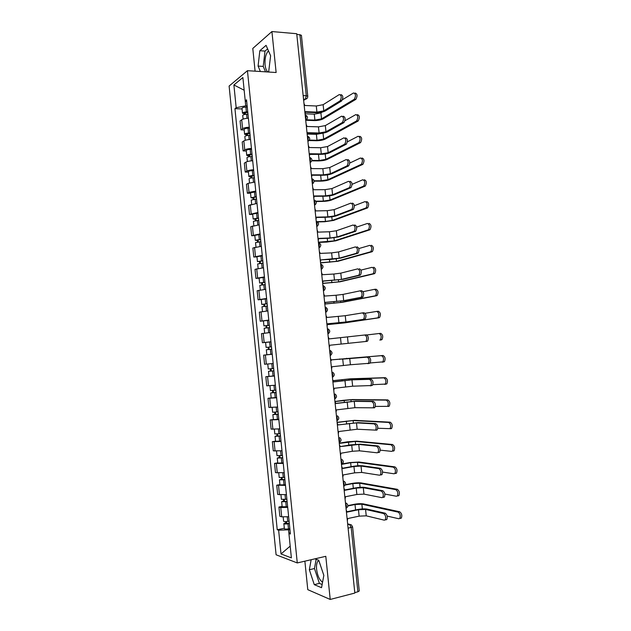 <?xml version="1.0" encoding="UTF-8"?>
<svg xmlns="http://www.w3.org/2000/svg" width="631" height="631" viewBox="0 0 631 631"><rect width="100%" height="100%" fill="white"/><g stroke="black" fill="none" stroke-linecap="round" stroke-linejoin="round"><path stroke-width="0.95" d="M267.923 71.989C266.44 70.885 265.493 68.527 265.075 64.914C264.689 58.344 265.825 53.659 268.467 50.843M322.575 582.176C319.507 580.11 317.511 575.835 316.596 569.351C316.257 565.55 316.699 562.805 317.921 561.125L318.781 560.383M304.876 561.172L307.778 589.662L330.218 599.45L354.835 593.061L296.728 33.719L271.922 31.55L252.786 48.445L255.09 71.177M247.447 70.688L229.116 86.045L276.094 554.783L297.272 562.939L247.447 70.688L276.133 72.51L271.922 31.55M330.218 599.45L325.793 556.313L297.272 562.939M348.099 528.234L352.595 526.901L359.268 590.963L357.887 591.799L351.199 527.555L349.511 524.353L347.649 523.864M354.788 592.604L357.887 591.799M296.791 34.287L301.413 35.257L307.77 96.283L306.28 95.746L299.914 34.563M248.385 118.21C245.309 118.399 243.077 118.92 241.712 119.772L240.088 120.939L240.987 129.852L242.612 128.716C243.984 127.888 246.216 127.383 249.292 127.186M244.181 129.939L240.987 129.852M250.531 139.443C247.447 139.64 245.222 140.137 243.842 140.934L242.209 142.007L243.109 150.935L244.741 149.894C246.122 149.129 248.354 148.64 251.446 148.443M246.303 150.99L243.109 150.935M252.684 160.724C249.6 160.929 247.36 161.402 245.972 162.128L244.331 163.121L245.23 172.066L246.879 171.111C248.267 170.409 250.507 169.952 253.591 169.739M248.433 172.082L245.23 172.066M254.837 182.043L248.117 183.376L246.461 184.276L247.368 193.244L249.024 192.376L255.752 191.075M250.562 193.212L247.368 193.244M256.998 203.411L248.598 205.477L249.497 214.461L257.913 212.466M252.692 214.39L249.497 214.461M259.16 224.825L250.736 226.726L251.635 235.726L260.075 233.896M254.829 235.615L251.635 235.726M261.329 246.287L252.873 248.015L253.78 257.03L262.244 255.374M256.975 256.888L253.78 257.03M263.498 267.789L255.019 269.35L255.934 278.389L264.421 276.899M259.12 278.2L255.934 278.389M265.675 289.337L257.172 290.725L258.087 299.788L266.597 298.471M261.273 299.559L258.087 299.788M267.86 310.933L259.325 312.156L260.24 321.234L268.782 320.091M268.806 320.28L260.24 321.234M270.044 332.576L261.486 333.625L262.401 342.72L270.975 341.75M267.016 342.27L262.401 342.72M272.237 354.267L263.655 355.143L264.57 364.253L269.839 363.803M272.237 354.243L263.655 355.143M274.438 376.005L265.825 376.699L266.739 385.833L275.361 385.218M274.414 375.839L265.825 376.699M276.638 397.782L267.994 398.311L268.916 407.46L277.569 407.019M271.18 397.893L267.994 398.311M278.839 419.615L270.171 419.962L271.101 429.135L279.778 428.867M273.357 419.505L270.171 419.962M281.047 441.487L272.355 441.661L273.286 450.857L281.986 450.763M275.542 441.164L272.355 441.661M283.264 463.414L274.548 463.406L275.471 472.619L284.202 472.698M277.727 462.862L274.548 463.406M285.488 485.381L276.741 485.2L277.664 494.436L286.427 494.688M279.919 484.616L276.741 485.2M287.712 507.395L280.756 507.529L278.934 507.04L279.864 516.292L281.694 516.821L288.651 516.726M282.12 506.409L278.934 507.04M245.735 105.85L236.175 107.704L233.896 84.972L242.88 77.518L245.735 105.85L247.147 105.905M289.945 529.512L288.541 529.811L288.919 533.526L290.394 534.007L246.532 99.801L245.23 100.794L246.729 101.765M290.252 532.564L288.919 533.526L291.38 557.875L281.016 553.955L278.634 530.198L288.541 529.811M236.175 107.704L234.945 108.65L277.23 529.74L278.634 530.198M268.033 71.997L268.735 71.437L270.604 55.733L266.069 45.337L259.838 50.701L258.087 66.074L260.39 71.508M311.146 559.713L309.356 569.754L314.27 584.653L321.542 587.698L323.845 575.401L318.734 560.233L314.893 558.845M242.067 108.934L234.945 108.65M284.321 528.257L277.23 529.74M233.896 84.972L244.158 90.225M290.189 546.123L281.016 553.955M267.615 48.879L265.004 51.095L263.23 66.421L265.541 71.839M263.23 66.421L258.087 66.074M265.004 51.095L259.838 50.701M316.139 559.295L314.467 568.531L319.404 583.383L322.141 584.503M319.404 583.383L314.27 584.653M314.467 568.531L309.356 569.754M340.921 94.626C343.146 95.384 343.398 97.489 341.686 100.928L340.101 100.85C341.805 97.403 341.552 95.305 339.336 94.54L323.135 104.691L316.281 105.992L304.852 105.487L303.968 103.397M305.53 112.215L316.107 112.641C319.941 112.673 323.017 112.097 325.336 110.914L341.592 100.992M305.041 113.706L305.499 111.671L316.928 112.137L323.782 110.851L340.006 100.913M355.095 93.041C357.383 93.79 357.635 95.888 355.868 99.343L354.299 99.264C356.058 95.809 355.797 93.703 353.526 92.954L340.48 100.936M247.794 112.365L244.276 113.052L245.27 113.375L244.576 113.888L242.493 113.201L242.004 108.351C242.233 107.664 243.527 107.231 245.893 107.049L247.257 106.994M247.746 111.868L246.382 111.924C244.016 112.105 242.722 112.531 242.493 113.201M245.372 114.337L245.191 112.555M354.204 99.327L321.534 118.873L314.908 120.095L306.343 119.787M322.394 112.002L320.911 112.917L314.285 114.148L305.049 113.785M247.983 114.164L246.618 114.227C244.252 114.408 242.959 114.834 242.73 115.497L243.093 119.109M305.719 120.269L314.12 120.568C317.827 120.584 320.8 120.04 323.033 118.928L355.774 99.406M244.639 114.471L244.576 113.888M343.201 116.23C345.417 117.027 345.693 119.125 344.021 122.509L342.436 122.453C344.1 119.062 343.824 116.964 341.616 116.167L325.328 125.601L318.458 126.847L307.037 126.484L306.153 124.402M307.715 133.18L318.284 133.472C322.11 133.464 325.194 132.912 327.528 131.816L343.879 122.603M307.226 134.726L307.683 132.684L319.105 132.999L325.975 131.769L342.294 122.548M345.496 137.874C347.697 138.717 347.989 140.808 346.364 144.144L344.778 144.113C346.395 140.768 346.103 138.678 343.911 137.834L327.528 146.542L320.643 147.741L309.222 147.528L308.338 145.445M309.908 154.185L320.461 154.343C324.295 154.295 327.379 153.767 329.721 152.749L346.174 144.27M309.411 155.802L309.868 153.735L321.289 153.909L328.175 152.726L344.581 144.239M357.398 114.653C359.67 115.441 359.946 117.54 358.227 120.939L356.649 120.876C358.369 117.476 358.092 115.378 355.821 114.59L344.999 120.71M249.931 133.456L246.398 134.119L247.391 134.403L246.697 134.876L244.623 134.277L244.126 129.41C244.363 128.779 245.656 128.369 248.03 128.18L249.387 128.125M249.884 133.007L248.519 133.07C246.153 133.259 244.852 133.662 244.623 134.277M247.502 135.491L247.32 133.654M356.507 120.971L323.656 139.104L317.014 140.279L309.356 140.098M323.656 139.104L323.025 133.133L316.391 134.324L307.573 134.088M250.113 135.31L248.756 135.373C246.382 135.562 245.088 135.965 244.852 136.572L245.23 140.311M309.009 140.555L316.218 140.721C319.933 140.705 322.906 140.177 325.154 139.143L358.077 121.034M246.768 135.618L246.697 134.876M359.702 136.312C361.965 137.14 362.257 139.23 360.585 142.574L359.007 142.543C360.68 139.191 360.388 137.101 358.132 136.264L347.413 141.833M252.061 154.595L248.527 155.226L249.521 155.478L248.819 155.912L246.745 155.384L246.256 150.509C246.492 149.941 247.794 149.555 250.168 149.366L251.524 149.295M252.021 154.185L250.657 154.256C248.291 154.453 246.989 154.824 246.745 155.384M249.639 156.685L249.45 154.8M358.81 142.669L325.777 159.375L319.12 160.511L311.911 160.424M321.581 154.335L309.9 154.414M252.258 156.496L250.893 156.567C248.519 156.764 247.218 157.135 246.981 157.687L247.368 161.56M311.793 160.842L318.324 160.913C322.039 160.858 325.02 160.353 327.276 159.398L360.388 142.701M248.906 156.811L248.819 155.912M347.791 159.572C349.984 160.455 350.284 162.538 348.706 165.827L347.121 165.811C348.698 162.522 348.391 160.432 346.206 159.556L329.729 167.53L322.835 168.682L311.414 168.611L310.531 166.537M312.093 175.237L322.646 175.26C326.479 175.173 329.571 174.669 331.922 173.738L348.47 165.977M311.604 176.909L312.061 174.834L323.482 174.866L330.376 173.73L346.884 165.969M350.087 181.318C352.272 182.233 352.595 184.315 351.057 187.557L349.471 187.565C351.002 184.323 350.678 182.241 348.501 181.318L331.93 188.566L325.028 189.663L313.607 189.742L312.724 187.667M314.293 196.336L324.839 196.217C328.664 196.099 331.764 195.61 334.13 194.758L350.765 187.738M313.804 198.071L314.254 195.981L325.675 195.862L332.584 194.774L349.18 187.746M352.39 203.103C354.559 204.065 354.906 206.148 353.415 209.334L351.83 209.366C353.313 206.171 352.974 204.089 350.812 203.135L334.138 209.642L327.221 210.691L315.808 210.92L314.924 208.853M316.486 217.474L327.032 217.222C330.857 217.064 333.965 216.599 336.339 215.834L353.076 209.539M316.005 219.265L316.462 217.167L327.868 216.898L334.793 215.865L351.491 209.571M362.013 158.01C364.268 158.886 364.576 160.968 362.951 164.265L361.374 164.249C362.999 160.952 362.691 158.862 360.443 157.995L349.771 163.05M254.206 175.781L250.665 176.38L251.651 176.593L250.941 176.988L248.882 176.546L248.385 171.656C248.63 171.143 249.939 170.788 252.305 170.583L253.67 170.512M254.167 175.41L252.802 175.489C250.428 175.686 249.127 176.041 248.882 176.546M251.785 177.926L251.588 175.986M361.121 164.407L327.899 179.693L321.234 180.774L314.128 180.781M254.403 177.729L253.039 177.808C250.665 178.005 249.355 178.352 249.111 178.857L249.513 182.856M314.159 181.16L320.438 181.144C324.145 181.058 327.134 180.569 329.398 179.693L362.699 164.423M251.051 178.045L250.941 176.988M364.332 179.764C366.572 180.679 366.903 182.753 365.317 186.003L363.748 186.011C365.325 182.761 364.994 180.679 362.762 179.764L352.082 184.331M256.352 197.006L252.802 197.582L253.788 197.755L253.078 198.118L251.012 197.748L250.523 192.849L255.823 191.769M256.32 196.683L251.012 197.748M253.93 199.215L253.733 197.227M363.44 186.192L330.029 200.051L323.356 201.084L315.997 201.186M256.549 199.002L251.248 200.059L251.666 204.192M316.163 201.51L322.551 201.423C326.259 201.297 329.256 200.832 331.527 200.027L365.018 186.184M253.197 199.325L253.078 198.118M366.65 201.565C368.883 202.512 369.222 204.594 367.692 207.796L366.122 207.82C367.652 204.618 367.305 202.543 365.081 201.589L354.37 205.69M258.497 218.279L254.94 218.823L255.926 218.965L255.208 219.28L253.157 218.996L252.66 214.09L257.969 213.073M258.473 217.995L253.157 218.996M256.083 220.542L255.878 218.5M365.767 208.033L332.166 220.448L325.478 221.434L317.275 221.647M258.702 220.322L253.394 221.315L253.82 225.575M317.669 221.923L324.673 221.733L333.665 220.408L367.337 208.001M255.35 220.645L255.208 219.28M354.701 224.944C356.862 225.945 357.217 228.02 355.774 231.167L354.188 231.214C355.632 228.067 355.269 225.993 353.115 224.991L336.355 230.765L329.421 231.766L318.016 232.137L317.125 230.07M318.694 238.652L329.224 238.266L338.555 236.948L355.387 231.396M318.213 240.514L318.663 238.4L330.076 237.982L337.009 237.004L353.802 231.443M368.977 223.413C371.194 224.399 371.556 226.474 370.066 229.629L368.496 229.684C369.979 226.521 369.616 224.447 367.408 223.453L356.61 227.105M260.65 239.599L257.093 240.111L258.071 240.214L257.345 240.498L255.303 240.285L254.806 235.371L260.13 234.424M260.627 239.362L255.303 240.285M258.245 241.918L258.032 239.827M368.094 229.913L334.304 240.884L318.387 242.186M260.863 241.689L255.539 242.612L255.981 246.997M318.41 242.414L326.795 242.091L335.802 240.821L369.663 229.865M257.503 242.02L257.345 240.498M357.02 246.831C359.165 247.873 359.536 249.947 358.132 253.047L356.554 253.118C357.951 250.018 357.58 247.944 355.434 246.895L338.571 251.935L331.63 252.881L320.225 253.402L319.333 251.343M320.422 261.802L320.895 259.885L331.433 259.357L340.772 258.103L357.698 253.291M320.895 259.885L339.226 258.182L356.121 253.362M371.312 245.301C373.513 246.335 373.891 248.409 372.448 251.517L370.878 251.588C372.322 248.48 371.935 246.405 369.742 245.372L358.818 248.575M262.811 260.958L257.448 261.62L256.959 256.691L262.291 255.823M262.788 260.769L257.448 261.62M260.406 263.332L260.185 261.195M370.429 251.84L336.449 261.36L320.516 262.733M263.024 263.103L257.685 263.947L258.142 268.475M320.54 262.922L337.948 261.281L371.998 251.769M259.664 263.435L259.491 261.755M359.339 268.759C361.468 269.847 361.863 271.914 360.506 274.974L358.921 275.069C360.269 272.008 359.883 269.934 357.753 268.853L340.795 273.144L333.838 274.035L322.441 274.714L321.55 272.655M323.104 281.158L342.996 279.312L360.025 275.234M322.638 283.138L323.088 281L341.45 279.407L358.44 275.337M373.647 267.244C375.839 268.317 376.234 270.391 374.838 273.452L373.268 273.546C374.656 270.478 374.262 268.412 372.077 267.331L360.979 270.1M264.973 282.365L259.609 283.003L259.112 278.066L264.46 277.261M264.957 282.215L259.609 283.003M262.567 284.802L262.346 282.609M372.763 273.822L338.595 281.883L322.662 283.319M265.194 284.557L259.838 285.338L260.311 289.992M322.67 283.461L340.093 281.789L374.333 273.728M261.826 284.896L261.644 283.059M360.317 290.836L361.666 290.741C363.787 291.869 364.19 293.936 362.872 296.949L361.287 297.067C362.604 294.054 362.202 291.979 360.08 290.852L343.027 294.401L336.055 295.245L324.657 296.065L323.766 294.014M325.32 302.47L345.228 300.553L362.352 297.233M324.862 304.521L325.312 302.367L343.682 300.671L360.766 297.351M374.664 289.329L375.989 289.235C378.166 290.355 378.576 292.421 377.228 295.442L375.658 295.553C377.007 292.532 376.589 290.465 374.42 289.345L363.085 291.672M267.142 303.819L261.762 304.434L261.266 299.48L266.629 298.747M267.134 303.716L261.762 304.434M264.744 306.311L264.515 304.071M375.106 295.844L340.748 302.446L325.17 303.921M267.37 306.059L261.999 306.769L262.48 311.556M325.131 304.024L342.247 302.328L376.675 295.726M263.995 306.398L263.797 304.402M362.541 312.889L363.992 312.771C366.106 313.938 366.524 316.005 365.246 318.978L363.669 319.112C364.939 316.147 364.521 314.072 362.407 312.905L345.26 315.697L326.882 317.464L325.99 315.421M327.544 323.837L347.46 321.849L364.679 319.27M327.087 325.943L327.536 323.782L345.914 321.984L363.101 319.412M376.904 311.391L378.332 311.272C380.501 312.432 380.927 314.498 379.617 317.472L378.048 317.614C379.357 314.632 378.923 312.566 376.762 311.406L365.097 313.284M269.311 325.312L263.932 325.904L263.427 320.942M269.303 325.257L263.932 325.904M266.913 327.868L266.684 325.572M377.456 317.914L342.909 323.048L327.568 324.571M269.547 327.607L264.168 328.246L264.657 333.168M267.52 332.837L266.621 332.939M327.56 324.618L344.4 322.914L379.026 317.779M266.172 327.954L265.951 325.793M364.742 334.998L366.327 334.84C368.425 336.055 368.859 338.129 367.628 341.055L366.043 341.213C367.274 338.287 366.84 336.213 364.742 334.998L329.106 338.91L328.223 336.867M329.319 347.421L329.768 345.244L367.013 341.363M365.436 341.521L329.768 345.244M379.121 333.507L380.682 333.357C382.836 334.556 383.285 336.631 382.015 339.557L380.446 339.723C381.708 336.788 381.266 334.714 379.121 333.507L366.887 334.951M266.101 347.421L271.488 346.845L266.101 347.421L265.596 342.452L270.983 341.86M269.098 349.471L268.861 347.129M379.815 340.038L381.376 339.88M271.724 349.203L266.337 349.771L266.834 354.74L270.865 354.33L270.36 349.345M272.229 354.188L270.865 354.33M268.349 349.55L268.112 347.231M349.74 358.432L350.402 364.75L368.433 363.361C369.616 360.475 369.167 358.408 367.084 357.146L341.852 359.181L368.67 356.965C370.752 358.227 371.202 360.293 370.011 363.18L367.873 363.677M331.338 360.396L330.455 358.361M331.551 368.938L332.001 366.745L350.402 364.75M331.267 359.867L383.041 355.49C385.186 356.736 385.644 358.802 384.421 361.697L382.268 362.194M370.2 362.951L382.851 361.878C384.074 358.984 383.609 356.917 381.471 355.663L331.275 359.899M273.673 368.48L268.27 368.985L267.765 364.008L273.168 363.488M273.909 370.799L270.305 371.146L271.267 371.012L271.038 368.756M273.909 370.839L268.506 371.336L270.518 371.06L270.297 368.835M271.275 371.083L270.518 371.06M333.57 381.85L353.526 379.673L371.012 379.136C373.087 380.438 373.552 382.512 372.4 385.36L370.318 385.864M351.98 379.862L352.65 386.196L370.815 385.565C371.967 382.717 371.501 380.643 369.435 379.341L351.98 379.862L333.578 381.936L332.695 379.901M333.791 390.494L334.241 388.294L352.65 386.196M333.231 380.627L350.252 378.813L385.407 377.669C387.529 378.963 388.002 381.029 386.827 383.885L384.736 384.397M372.834 384.658L385.257 384.09C386.432 381.234 385.959 379.16 383.837 377.866L348.762 378.994L333.271 380.706M275.865 390.163L270.447 390.597L269.958 385.722M276.094 392.443L272.482 392.758L273.444 392.585L273.231 390.447M276.102 392.529L270.683 392.955L272.695 392.592L272.482 390.518M276.607 397.538L271.188 397.948L270.683 392.955M273.46 392.727L272.695 392.592M335.81 403.383L355.774 401.127L373.363 401.355C375.429 402.704 375.902 404.779 374.79 407.587L374.057 407.918M354.236 401.348L354.898 407.689L373.213 407.815C374.317 405.007 373.844 402.933 371.785 401.584L354.236 401.348L335.818 403.517L334.935 401.49L343.296 400.314L352.429 399.549L387.773 399.896C389.887 401.237 390.376 403.312 389.232 406.127L388.467 406.467M336.039 412.106L336.481 409.89L354.898 407.689M375.35 406.427L387.663 406.356C388.806 403.532 388.317 401.458 386.204 400.125L350.939 399.754L335.029 401.584M278.058 411.885L272.631 412.248L272.15 407.492M278.287 414.125L274.666 414.417L275.629 414.204L275.424 412.185M278.303 414.259L272.868 414.614L274.864 414.173L274.674 412.248M278.807 419.284L273.373 419.615L272.868 414.614M275.652 414.425L274.864 414.173M356.491 422.873L357.154 429.23L375.611 430.121C376.675 427.353 376.186 425.27 374.136 423.874L356.491 422.873L338.05 424.931L358.029 422.636L375.713 423.63C377.772 425.018 378.261 427.1 377.188 429.869L376.415 430.2M338.287 433.757L338.737 431.525L357.154 429.23M338.05 424.931L337.183 423.117M337.096 422.297L354.606 420.333L390.139 422.178C392.245 423.559 392.75 425.633 391.646 428.417L390.841 428.757M377.795 428.26L390.084 428.662C391.181 425.886 390.676 423.803 388.578 422.423L353.115 420.562L337.112 422.47M280.259 433.663L274.816 433.954L274.351 429.309M280.479 435.863L276.859 436.124L277.814 435.871L277.624 433.97M280.503 436.037L275.053 436.321L277.048 435.792L276.867 434.025M281.008 441.069L275.558 441.337L275.053 436.321M277.845 436.163L277.048 435.792M358.755 444.445L359.418 450.81L377.196 452.813L378.008 452.474C379.042 449.737 378.537 447.655 376.502 446.212L358.755 444.445L340.298 446.606L350.797 444.831L360.293 444.185L378.079 445.943C380.122 447.379 380.627 449.469 379.586 452.198L378.774 452.537M340.543 455.456L340.985 453.216L352.358 451.275L359.418 450.81M340.298 446.606L339.431 444.792M339.265 443.159L347.618 441.795L356.783 441.156L392.521 444.508C394.612 445.928 395.132 448.01 394.067 450.755L393.223 451.102M380.201 450.148L391.662 451.37L392.498 451.031C393.563 448.286 393.05 446.196 390.96 444.768L355.292 441.408L339.289 443.388M282.467 455.479L277.009 455.7L276.552 451.165M282.68 457.641L279.052 457.869L280.006 457.578L279.825 455.795M282.704 457.861L277.246 458.074L279.233 457.467L279.068 455.85M283.216 462.909L277.75 463.099L277.246 458.074M280.038 457.948L279.233 457.467M342.546 468.241L353.044 466.356C356.878 465.733 360.049 465.536 362.557 465.781L380.446 468.312C382.473 469.795 382.993 471.885 381.992 474.583L381.14 474.914M361.019 466.057L361.689 472.438L379.562 475.214L380.414 474.883C381.408 472.185 380.895 470.087 378.868 468.604L361.019 466.057L353.944 466.483L342.578 468.533L341.686 466.514M342.799 477.202L343.248 474.946L354.614 472.848L361.689 472.438M342.317 463.919L349.787 462.594L358.976 462.026L394.903 466.885C396.986 468.352 397.514 470.442 396.489 473.147L395.605 473.487M382.56 472.083L394.044 473.786L394.919 473.447C395.945 470.734 395.416 468.644 393.342 467.169L357.477 462.294L350.655 462.712L341.474 464.424M284.676 477.351L279.202 477.493L278.76 473.076M284.889 479.465L281.252 479.67L282.199 479.339L282.033 477.675M284.912 479.734L279.446 479.868L281.426 479.181L281.276 477.722M285.425 484.789L279.951 484.908L279.446 479.868M282.246 479.781L281.426 479.181M344.802 489.956L355.3 487.921C359.126 487.258 362.304 487.093 364.828 487.424L382.812 490.729C384.839 492.259 385.367 494.357 384.397 497.023L383.514 497.346M363.29 487.724L363.961 494.112L381.936 497.67L382.82 497.338C383.782 494.672 383.254 492.574 381.234 491.044L363.29 487.724L356.207 488.094L344.841 490.295L343.95 488.284M345.062 498.995L345.504 496.723L356.87 494.475L363.961 494.112M345.441 484.679L351.964 483.433C355.671 482.802 358.739 482.636 361.161 482.936L397.293 489.309C399.36 490.823 399.904 492.921 398.91 495.587L397.995 495.927M384.878 494.057L396.434 496.25L397.349 495.911C398.335 493.237 397.798 491.139 395.724 489.617L359.67 483.22L352.832 483.591L345.275 485.034M286.884 499.263L281.402 499.334L280.969 495.035M287.097 501.337L283.453 501.511L284.4 501.14L284.242 499.594M287.129 501.653L281.647 501.716L283.619 500.943L283.485 499.642M287.641 506.717L282.152 506.764L281.647 501.716M284.455 501.661L283.619 500.943M347.058 511.717L357.556 509.54C361.389 508.831 364.568 508.689 367.1 509.107L385.186 513.192C387.205 514.77 387.742 516.876 386.811 519.502L385.888 519.826M365.562 509.43L366.24 515.835L384.318 520.173L385.233 519.849C386.164 517.215 385.62 515.109 383.616 513.531L365.562 509.43L358.463 509.745L347.105 512.112L346.214 510.1M347.334 520.835L347.776 518.548L359.134 516.142L366.24 515.835M347.902 505.597L354.141 504.327C357.848 503.648 360.924 503.506 363.361 503.893L399.683 511.78C401.742 513.342 402.302 515.448 401.34 518.083L400.393 518.414M387.166 516.071L398.831 518.761L399.778 518.43C400.732 515.787 400.18 513.681 398.122 512.12L361.871 504.193L355.016 504.516L347.886 505.975M289.108 521.222L287.728 521.427C285.33 521.719 283.958 521.648 283.611 521.222L283.193 517.034M289.313 523.257L285.662 523.399L286.608 522.989L286.458 521.569M289.345 523.62L287.973 523.825C285.567 524.116 284.195 524.045 283.847 523.612L285.819 522.752L285.701 521.608M289.858 528.699L288.485 528.904C286.08 529.196 284.707 529.117 284.36 528.668L283.847 523.612M286.663 523.588L285.819 522.752M346.033 508.31L346.482 506.015L345.52 503.404M343.185 480.917L344.36 481.469C346.174 483.299 345.969 484.916 343.761 486.304L344.195 484.001L343.24 481.421M340.914 459.021L342.034 459.542C343.903 461.364 343.714 462.98 341.466 464.384L341.907 462.034L340.961 459.486M339.707 437.662C341.631 439.46 341.458 441.077 339.194 442.505L339.636 440.107L338.681 437.598M336.922 420.632L337.356 418.227L336.418 415.758M334.659 398.831L335.093 396.402L334.154 393.965M332.395 377.07L332.829 374.617L331.89 372.219M330.139 355.363L330.565 352.879L329.642 350.52M327.891 333.696L328.317 331.188L327.386 328.869M325.643 312.085L326.069 309.545L325.146 307.265M323.403 290.512L323.821 287.949L322.906 285.701M321.171 268.98L321.581 266.4L320.674 264.184M318.939 247.502L319.349 244.891L318.442 242.714M316.715 226.072L317.117 223.437L316.218 221.292M314.49 204.681L314.893 202.023L313.993 199.909M312.274 183.337L312.668 180.647L311.777 178.573M310.058 162.033L310.46 159.327L309.569 157.285M307.849 140.784L308.243 138.047L307.36 136.044M305.649 119.574L306.035 116.814L305.159 114.842M347.736 524.74L349.511 524.353L351.428 524.921L352.595 526.901M303.653 100.384L305.365 99.248L306.28 95.746L303.156 95.589M303.535 99.201L305.317 99.288L307.194 98.223M279.478 494.862L278.547 485.594M277.277 472.958L276.339 463.706M275.077 451.102L274.146 441.866M272.876 429.285L271.945 420.072M270.683 407.516L269.76 398.327M268.498 385.801L267.576 376.62M266.314 364.126L265.391 354.969M264.137 342.499L263.214 333.357M261.968 320.911L261.045 311.801M259.798 299.378L258.876 290.284M257.629 277.885L256.714 268.806M255.468 256.438L254.561 247.384M253.315 235.04L252.408 226.001M251.17 213.688L250.255 204.665M249.024 192.376L248.117 183.376M246.879 171.111L245.972 162.128M244.741 149.894L243.842 140.934M242.612 128.716L241.712 119.772M281.694 516.821L280.756 507.529M305.719 120.229L306.934 119.251M307.92 141.399L309.103 140.453M310.121 162.617L311.28 161.702M312.329 183.881L313.449 182.998M314.546 205.185L315.626 204.341M316.762 226.537L317.803 225.732M318.986 247.936L319.98 247.178M321.211 269.374L322.165 268.672M323.443 290.867L324.342 290.213M325.683 312.4L326.511 311.801M327.923 333.98L328.688 333.436M330.171 355.6L330.865 355.127M332.419 377.275L333.034 376.865M334.675 398.989L335.203 398.65M336.938 420.759L337.364 420.491M346.025 508.278L346.072 508.27C348.241 506.89 348.446 505.273 346.687 503.435L345.465 502.852M316.281 105.992L316.928 112.137M323.135 104.691L323.782 110.851M246.382 111.924L245.893 107.049M314.908 120.095L314.285 114.148M247.029 118.305L246.618 114.227M321.534 118.873L320.911 112.917M318.458 126.847L319.105 132.999M325.328 125.601L325.975 131.769M320.643 147.741L321.289 153.909M327.528 146.542L328.175 152.726M248.519 133.07L248.03 128.18M317.014 140.279L316.391 134.324M249.174 139.546L248.756 135.373M250.657 154.256L250.168 149.366M319.12 160.511L318.497 154.54M251.319 160.826L250.893 156.567M325.777 159.375L325.21 153.988M322.835 168.682L323.482 174.866M329.729 167.53L330.376 173.73M325.028 189.663L325.675 195.862M331.93 188.566L332.584 194.774M327.221 210.691L327.868 216.898M334.138 209.642L334.793 215.865M252.802 175.489L252.305 170.583M321.234 180.774L320.658 175.252M253.473 182.154L253.039 177.808M327.899 179.693L327.394 174.89M254.956 196.769L254.459 191.856M323.356 201.084L322.851 196.241M255.634 203.529L255.184 199.088M330.029 200.051L329.587 195.831M257.101 218.089L256.604 213.168M325.478 221.434L325.044 217.269M257.795 224.944L257.338 220.416M332.166 220.448L331.788 216.819M329.421 231.766L330.076 237.982M336.355 230.765L337.009 237.004M259.262 239.457L258.765 234.527M327.607 241.823L327.244 238.337M259.964 246.405L259.499 241.791M334.304 240.884L333.988 237.855M331.63 252.881L332.277 259.112M338.571 251.935L339.226 258.182M261.423 260.871L260.926 255.926M329.737 262.251L329.445 259.459M262.133 267.915L261.66 263.214M336.449 261.36L336.197 258.931M333.838 274.035L334.493 280.282M340.795 273.144L341.45 279.407M263.592 282.333L263.088 277.38M331.874 282.727L331.654 280.614M264.31 289.471L263.829 284.676M338.595 281.883L338.405 280.046M336.055 295.245L336.709 301.5M343.027 294.401L343.682 300.671M265.761 303.842L265.265 298.873M334.012 303.243L333.87 301.823M266.495 311.067L265.998 306.185M340.748 302.446L340.622 301.208M338.271 316.486L338.934 322.764M345.26 315.697L345.914 321.984M267.938 325.391L267.434 320.414M336.157 323.798L336.086 323.072M268.68 332.718L268.175 327.741M342.909 323.048L342.838 322.417M340.503 337.782L341.158 344.069M347.492 337.041L348.154 343.343M270.115 346.987L269.618 341.994M367.084 357.146L368.67 356.965M342.728 359.118L343.39 365.42M381.471 355.663L383.041 355.49M272.3 368.63L271.803 363.63M339.872 359.41L339.825 358.944M273.049 375.989L272.545 370.989M346.632 358.684L346.593 358.282M369.435 379.341L371.012 379.136M344.96 380.501L345.622 386.819M383.837 377.866L385.407 377.669M274.493 390.313L273.996 385.36M342.105 380.777L341.986 379.617M275.242 397.696L274.73 392.679M348.864 380.012L348.762 378.994M371.785 401.584L373.363 401.355M347.2 401.931L347.862 408.257M386.204 400.125L387.773 399.896M276.686 412.051L276.197 407.169M344.337 402.192L344.147 400.322M277.435 419.449L276.93 414.425M351.104 401.379L350.939 399.754M374.136 423.874L375.713 423.63M349.448 423.401L350.11 429.743M388.578 422.423L390.139 422.178M278.886 433.836L278.405 429.017M346.577 423.653L346.309 421.082M279.636 441.243L279.131 436.21M353.344 422.802L353.115 420.562M376.502 446.212L378.079 445.943M351.696 444.918L352.358 451.275M390.96 444.768L392.521 444.508M281.095 455.661L280.614 450.92M348.825 445.155L348.478 441.874M281.844 463.091L281.331 458.043M355.592 444.263L355.292 441.408M378.868 468.604L380.446 468.312M353.944 466.483L354.614 472.848M393.342 467.169L394.903 466.885M283.303 477.533L282.83 472.864M351.073 466.711L350.655 462.712M284.053 484.979L283.54 479.923M357.848 465.765L357.477 462.294M381.234 491.044L382.812 490.729M356.207 488.094L356.87 494.475M395.724 489.617L397.293 489.309M285.512 499.46L285.046 494.862M353.321 488.307L352.832 483.591M286.269 506.914L285.756 501.85M360.104 487.321L359.67 483.22M383.616 513.531L385.186 513.192M358.463 509.745L359.134 516.142M398.122 512.12L399.683 511.78M287.728 521.427L287.271 516.899M355.584 509.951L355.016 504.516M288.485 528.904L287.973 523.825M362.36 508.917L361.871 504.193M317.921 561.125L318.955 560.88M305.704 120.111C308.204 118.171 308.078 116.451 305.309 114.952M307.904 141.273C310.413 139.325 310.278 137.613 307.486 136.13M310.105 162.482C312.629 160.534 312.479 158.823 309.671 157.364M312.313 183.739C314.845 181.775 314.695 180.08 311.856 178.628M314.53 205.043C317.054 203.111 316.912 201.415 314.112 199.956M316.746 226.387C319.247 224.526 319.144 222.846 316.446 221.339M318.97 247.786C321.439 245.987 321.376 244.315 318.773 242.761M321.195 269.232C323.64 267.489 323.616 265.825 321.108 264.239M323.427 290.725C325.848 289.037 325.848 287.381 323.435 285.756M325.667 312.266C328.065 310.626 328.096 308.977 325.762 307.321M327.907 333.854C330.281 332.253 330.336 330.62 328.088 328.932M330.155 355.482C332.505 353.928 332.592 352.303 330.415 350.591M332.411 377.172C334.73 375.65 334.84 374.025 332.734 372.29M334.667 398.902C336.97 397.412 337.104 395.795 335.061 394.036M336.93 420.68C339.21 419.221 339.36 417.604 337.388 415.829M303.527 99.162L305.365 99.248C306.974 98.886 307.778 97.892 307.77 96.283M341.686 100.928L340.101 100.85M355.868 99.343L354.299 99.264M344.021 122.509L342.436 122.453M346.364 144.144L344.778 144.113M358.227 120.939L356.649 120.876M360.585 142.574L359.007 142.543M348.706 165.827L347.121 165.811M351.057 187.557L349.471 187.565M353.415 209.334L351.83 209.366M362.951 164.265L361.374 164.249M365.317 186.003L363.748 186.011M367.692 207.796L366.122 207.82M355.774 231.167L354.188 231.214M370.066 229.629L368.496 229.684M358.132 253.047L356.554 253.118M372.448 251.517L370.878 251.588M360.506 274.974L358.921 275.069M374.838 273.452L373.268 273.546M362.872 296.949L361.287 297.067M377.228 295.442L375.658 295.553M365.246 318.978L363.669 319.112M379.617 317.472L378.048 317.614M367.628 341.055L366.043 341.213M382.015 339.557L380.446 339.723M370.011 363.18L368.433 363.361M384.421 361.697L382.851 361.878M269.011 376.321L268.506 371.336M372.4 385.36L370.815 385.565M386.827 383.885L385.257 384.09M374.79 407.587L373.213 407.815M389.232 406.127L387.663 406.356M377.188 429.869L375.611 430.121M391.646 428.417L390.084 428.662M379.586 452.198L378.008 452.474M394.067 450.755L392.498 451.031M381.992 474.583L380.414 474.883M396.489 473.147L394.919 473.447M384.397 497.023L382.82 497.338M398.91 495.587L397.349 495.911M386.811 519.502L385.233 519.849M401.34 518.083L399.778 518.43"/></g></svg>

